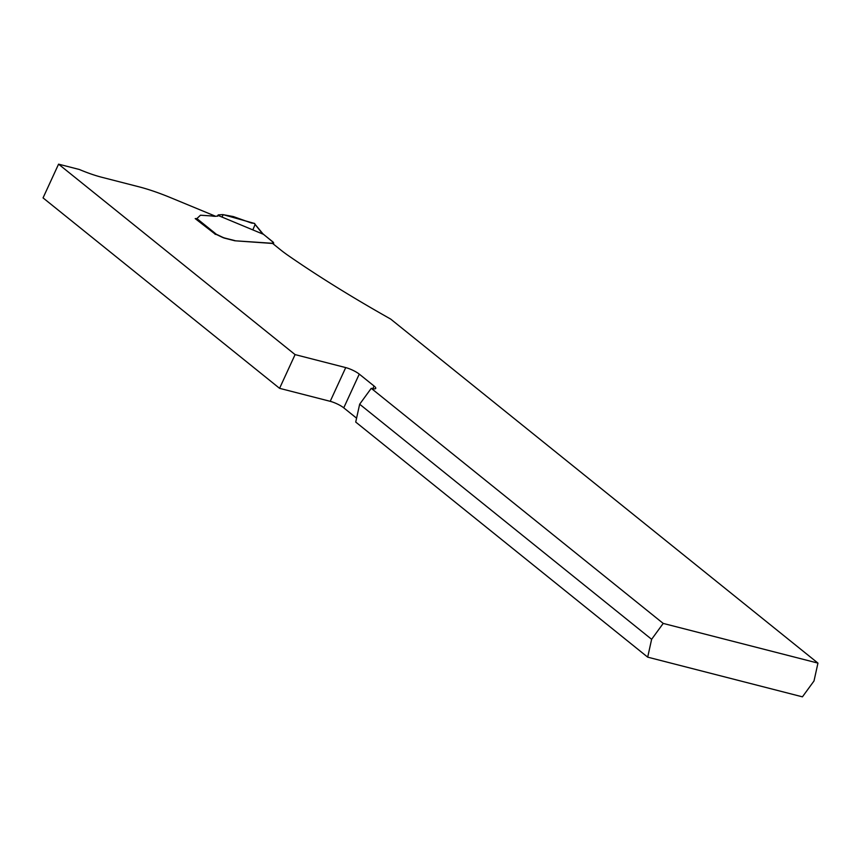 <?xml version="1.0" encoding="UTF-8"?>
<svg xmlns="http://www.w3.org/2000/svg" width="861" height="861" viewBox="0 0 861 861"><rect width="100%" height="100%" fill="white"/><g stroke="black" fill="none" stroke-linecap="round" stroke-linejoin="round"><path stroke-width="1.29" d="M647.687 657.147L802.43 696.84L814.011 680.954L817.95 663.11L663.207 623.418L651.626 639.303L647.687 657.147L355.722 422.062L359.661 404.218L371.242 388.333L663.207 623.418M356.583 418.177L343.754 407.845A10.655 2.282 24.7 0 0 330.215 401.323L279.577 388.333L43.05 197.89L58.57 164.16L79.352 169.488A47.064 10.074 24.7 0 0 101.706 177.248L138.815 186.772A71.043 15.207 -155.3 0 1 170.413 197.589L215.487 216.229M817.95 663.11L390.636 319.044A426.292 91.277 -155.3 0 1 288.435 255.674A78.157 16.736 -155.3 0 1 280.374 249.679L272.657 243.469L234.849 240.779L272.851 243.319L272.776 241.952L262.992 233.891M263.1 234.17L218.091 215.444C217.37 216.391 215.121 216.552 211.343 215.928L200.462 215.218L196.889 218.586L195.189 218.597L215.228 234.149A3.552 0.764 24.7 0 1 217.65 235.075L221.966 237.141A4.262 0.915 24.7 0 0 224.882 238.249L234.849 240.779M58.57 164.16L295.086 354.603L345.724 367.593A10.655 2.282 -155.3 0 1 359.263 374.104L374.051 386.008A10.655 2.282 -155.3 0 1 375.73 388.419A10.655 2.282 -155.3 0 1 371.597 388.419L371.242 388.333M295.086 354.603L279.577 388.333M651.626 639.303L359.661 404.218M262.207 233.385L254.21 223.311L251.541 223.053L233.363 216.574L222.751 214.604L218.393 214.884L218.07 215.842M196.889 218.586L216.52 234.396A3.552 0.764 -155.3 0 1 217.725 234.913L222.041 236.99A4.262 0.915 24.7 0 0 224.947 238.088L234.924 240.617M272.539 242.038L273.54 242.651L272.776 241.952M216.52 234.396L215.142 234.332M254.21 223.311L262.928 233.805M273.454 244.115A2.131 1.582 128.8 0 0 273.54 242.651L273.023 243.771M262.282 233.406L262.853 233.729M222.052 217.058L223.16 214.647L254.748 223.526M255.114 224.452L252.951 229.618M374.051 386.008L372.813 388.698M359.263 374.104L343.754 407.845M345.724 367.593L330.215 401.323M217.585 216.197L218.059 215.175M217.532 216.219L218.07 215.035M273.206 242.156L263.584 234.418"/></g></svg>
